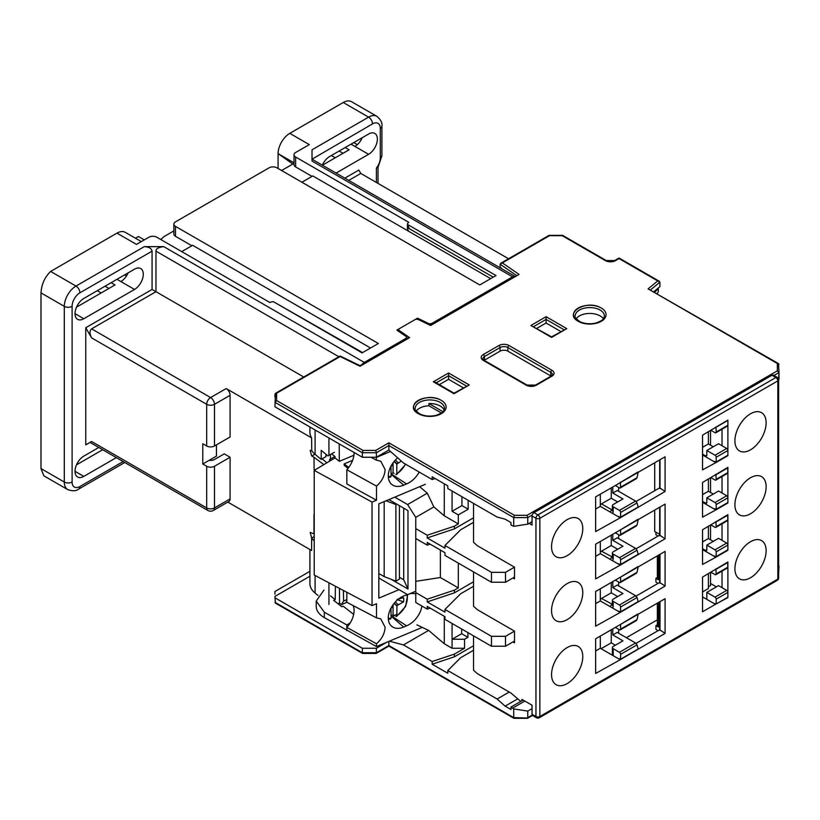 <?xml version="1.0" encoding="UTF-8"?>
<svg xmlns="http://www.w3.org/2000/svg" width="820" height="820" viewBox="0 0 820 820"><rect width="100%" height="100%" fill="white"/><g stroke="black" fill="none" stroke-linecap="round" stroke-linejoin="round"><path stroke-width="1.23" d="M657.373 603.151L657.373 624.768L655.918 625.609L655.918 629.34L658.04 630.693M658.439 602.526L658.439 627.074L655.918 625.609M715.409 604.33L727.893 597.575L727.893 561.987L702.535 577.075L702.535 611.761L715.409 604.33L702.535 596.899M532.057 714.24L535.952 716.495L535.952 518.281L532.057 516.036A2.757 1.589 -60 0 1 534.005 512.654L771.979 375.263A2.757 1.589 -60 0 1 773.352 375.119L777.257 377.374A2.757 1.589 120 0 0 775.884 377.507A2.757 1.589 60 0 1 777.831 380.89A2.757 1.589 0 0 0 778.641 379.762L778.641 577.977A2.757 1.589 180 0 1 777.831 579.104L539.857 716.495L539.857 518.281A2.757 1.589 -120 0 0 537.899 514.909A2.757 1.589 120 0 0 535.952 518.281A2.757 1.589 0 0 0 539.857 518.281L777.831 380.89L777.831 579.104A2.757 1.589 60 0 1 777.257 580.365L539.283 717.756A2.757 1.589 -120 0 0 539.857 716.495A2.757 1.589 180 0 1 535.952 716.495A2.757 1.589 120 0 0 536.526 717.756L532.621 715.501A2.757 1.589 -60 0 1 532.057 714.24L532.057 705.231L521.909 699.378L521.797 700.793M532.057 516.036L532.057 525.046L529.125 523.355M722.041 445.762L722.041 429.198M722.041 493.056L722.041 476.502M722.041 540.359L722.041 523.806M722.041 587.663L722.041 571.099M659.68 507.211L659.68 535.142L636.095 548.764M659.68 554.515L659.68 582.446L636.095 596.058M659.68 601.818L659.68 629.739L636.074 643.372M659.68 459.917L659.68 487.838L636.095 501.461M520.741 701.407L511.014 693.084L477.435 673.702L473.529 670.237L473.529 635.859M512.941 641.937L514.499 642.839L514.499 631.133L477.435 609.731L473.529 606.277L473.529 571.889M512.941 577.977L514.499 578.869L514.499 567.163L477.435 545.761L473.529 542.307L473.529 503.418M715.409 462.88L727.893 455.674L727.893 420.086L702.535 435.174L702.535 469.86L715.409 462.88M715.409 510.173L727.893 502.967L727.893 467.379L702.535 482.478L702.535 517.164L715.409 510.173M715.409 557.477L727.893 550.271L727.893 514.683L702.535 529.771L702.535 564.457L715.409 557.477M619.828 518.055L665.082 491.477L665.082 456.791L595.638 496.889L595.638 531.575L619.828 518.055M619.828 565.359L665.082 538.781L665.082 504.095L595.638 544.183L595.638 578.879L619.828 565.359M619.828 612.663L665.082 586.085L665.082 551.399L595.638 591.486L595.638 626.172L619.828 612.663M619.828 659.957L665.082 633.378L665.082 598.692L595.638 638.79L595.638 673.476L619.828 659.957M750.525 541.712A22.068 12.741 -60 0 1 761.554 540.616A22.068 12.741 -60 0 1 764.937 558.297A22.068 12.741 -60 0 1 750.525 577.751A22.068 12.741 -60 0 1 739.486 578.838A22.068 12.741 -60 0 1 736.104 561.157A22.068 12.741 -60 0 1 750.525 541.712M750.525 477.742A22.068 12.741 -60 0 1 761.554 476.645A22.068 12.741 -60 0 1 764.937 494.337A22.068 12.741 -60 0 1 750.525 513.781A22.068 12.741 -60 0 1 739.486 514.878A22.068 12.741 -60 0 1 736.104 497.186A22.068 12.741 -60 0 1 750.525 477.742M750.525 413.772A22.068 12.741 -60 0 1 761.554 412.685A22.068 12.741 -60 0 1 764.937 430.367A22.068 12.741 -60 0 1 750.525 449.811A22.068 12.741 -60 0 1 739.486 450.908A22.068 12.741 -60 0 1 736.104 433.226A22.068 12.741 -60 0 1 750.525 413.772M567.163 519.634A22.068 12.741 -60 0 1 578.202 518.547A22.068 12.741 -60 0 1 581.585 536.229A22.068 12.741 -60 0 1 567.163 555.673A22.068 12.741 -60 0 1 556.124 556.77A22.068 12.741 -60 0 1 552.741 539.078A22.068 12.741 -60 0 1 567.163 519.634M567.163 583.604A22.068 12.741 -60 0 1 578.202 582.507A22.068 12.741 -60 0 1 581.585 600.199A22.068 12.741 -60 0 1 567.163 619.643A22.068 12.741 -60 0 1 556.124 620.74A22.068 12.741 -60 0 1 552.741 603.048A22.068 12.741 -60 0 1 567.163 583.604M567.163 647.574A22.068 12.741 -60 0 1 578.202 646.478A22.068 12.741 -60 0 1 581.585 664.159A22.068 12.741 -60 0 1 567.163 683.614A22.068 12.741 -60 0 1 556.124 684.7A22.068 12.741 -60 0 1 552.741 667.019A22.068 12.741 -60 0 1 567.163 647.574M727.893 455.674L727.36 455.53M715.409 462.429L702.535 454.997M715.409 509.722L702.535 502.291M727.893 502.967L727.36 502.824M715.409 557.026L702.535 549.595M727.893 550.271L727.36 550.128M657.373 555.847L657.373 577.475L655.918 578.315L655.918 582.036L658.04 583.389M658.439 555.232L658.439 579.771L655.918 578.315M657.373 577.475L658.439 579.771M658.04 536.095L655.918 534.732L655.918 532.18M659.68 534.353L654.708 531.483L654.708 510.081M654.708 490.708L654.708 462.787M637.632 507.334L638.165 507.477M665.082 491.477L659.68 487.838M660.008 459.723L660.008 488.556M619.828 517.605L600.322 506.35L595.638 509.046M600.322 494.183L600.322 506.35M619.828 564.908L600.322 553.643L595.638 556.349M600.322 541.487L600.322 553.643M637.632 554.627L638.165 554.771M665.082 538.781L659.68 535.142M660.008 507.026L660.008 535.849M619.828 612.212L600.322 600.947L595.638 603.653M600.322 588.78L600.322 600.947M637.632 601.931L638.165 602.075M665.082 586.085L659.68 582.446M660.008 554.32L660.008 583.153M619.828 659.505L600.322 648.251L595.638 650.947M600.322 636.084L600.322 648.251M665.082 633.378L659.68 629.739M660.008 601.624L660.008 630.457M710.54 583.502L716.383 586.874M657.373 624.768L658.439 627.074M405.377 464.069A16.492 10.896 -51.5 0 1 396.808 473.837L395.875 474.534L396.808 473.837L396.808 464.089L401.318 461.065M394.041 461.547L396.808 464.089M396.982 463.669L394.123 461.455M398.1 462.634L395.301 460.102M391.714 464.868L392.185 465.514L392.288 463.946M392.196 465.514A9.112 6.017 -51.5 0 1 390.955 466.231L391.109 476.235A16.492 10.896 -51.5 0 1 388.301 476.451M391.109 473.868A18.542 12.249 128.5 0 0 393.077 472.812L393.077 462.808M394.174 473.488L393.077 472.812M390.269 476.891L391.109 476.235M406.781 594.674A16.492 10.896 -51.5 0 1 396.808 615.738L395.875 616.435L396.808 615.738L396.982 605.57L403.553 601.88A12.136 8.015 128.5 0 0 403.553 597.636L396.982 599.461M394.041 603.448L396.808 605.99M396.982 605.57L394.123 603.356M398.1 604.535L395.301 602.003M391.714 606.769L392.185 607.415L392.288 605.847M392.196 607.415A9.112 6.017 -51.5 0 1 390.955 608.132M390.269 618.793L391.109 618.136L390.935 608.102M391.109 615.769A18.542 12.249 128.5 0 0 393.077 614.713L393.077 604.709M394.666 615.697L393.077 614.713M403.553 601.88L397.608 599.789M434.887 398.089A16.277 9.399 180 0 1 440.279 399.811L441.344 400.375A16.277 9.399 180 0 1 441.847 413.362A16.277 9.399 180 0 1 419.399 414.223A16.277 9.399 180 0 1 418.333 413.659A16.277 9.399 180 0 1 415.545 411.517A16.277 9.399 180 0 1 413.68 408.124A16.277 9.399 180 0 1 414.131 404.567A16.277 9.399 180 0 1 417.831 400.672A16.277 9.399 180 0 1 421.418 398.971A16.277 9.399 180 0 1 434.887 398.079M416.242 411.127A14.616 8.446 0 0 1 428.911 405.797L428.911 403.553A14.616 8.446 180 0 1 440.176 406.002A14.616 8.446 180 0 1 444.081 410.061M430.08 325.232L519.08 274.413L430.602 325.489L418.538 319.646A2.757 1.589 0 0 0 414.817 319.738L399.606 328.523A2.757 1.589 0 0 0 398.807 329.65A2.757 1.589 0 0 0 399.442 330.675L409.569 337.635L408.503 338.25M440.279 399.811C425.754 391.939 403.348 405.756 418.333 413.659M600.23 307.459C585.705 299.597 563.299 313.414 578.284 321.317A16.277 9.399 180 0 1 575.496 319.164A16.277 9.399 180 0 1 573.631 315.782A16.277 9.399 180 0 1 574.072 312.225A16.277 9.399 180 0 1 577.782 308.33A16.277 9.399 180 0 1 581.37 306.629A16.277 9.399 180 0 1 594.838 305.737A16.277 9.399 180 0 1 600.23 307.459L601.296 308.023A16.277 9.399 180 0 1 601.798 321.01A16.277 9.399 180 0 1 579.351 321.881A16.277 9.399 180 0 1 578.284 321.317M409.569 337.635L360.011 366.253L340.167 356.536L276.617 393.221L276.617 400.539L363.034 450.436L375.703 450.436L388.875 442.831L514.406 515.298L527.076 515.298L777.35 370.814L777.35 363.496L648.107 288.876L657.742 280.932L619.049 258.587L615.543 260.616A7.175 4.141 180 0 1 605.396 260.616A1.65 0.953 -60 0 1 606.226 260.534L562.674 235.391M435.123 478.542L432.16 479.536L403.44 462.952L388.875 450.036L376.39 457.242L362.348 457.242L274.956 406.792L275.448 393.344L340.095 356.013L360.041 365.669L408.79 337.522M274.956 396.88L274.956 394.184L276.617 393.221M362.348 457.242L362.348 452.742L274.956 402.292L276.617 400.539M376.39 457.242L376.39 452.742L362.348 452.742L363.034 450.436M388.875 450.036L388.875 445.537L376.39 452.742L375.703 450.436M532.211 515.042L527.762 517.605L527.762 524.144L513.72 526.317L513.72 517.605L388.875 445.537L388.875 442.831M527.076 515.298L527.762 517.605L513.72 517.605L514.406 515.298M648.107 288.876L778.518 363.608L779 372.557L777.35 370.814M779 364.449L777.35 363.496M653.868 291.643L659.895 286.672L659.895 282.172L657.742 280.932M605.396 260.616L562.182 235.668L549.513 235.668L502.352 262.902L519.08 274.413M548.826 236.068L549.513 235.668L548.826 236.068M502.076 268.919L500.108 266.9L500.108 264.194L502.352 262.902M386.743 642.275L376.39 648.251L362.348 648.251L274.956 597.79L274.956 596.406L309.909 576.234M415.76 591.24L407.601 594.643L378.819 578.028M329.579 461.199L329.579 459.497L334.837 456.463M391.222 579.33L407.981 589.006L407.981 510.624L388.916 499.605M452.076 491.026L452.076 511.301L458.318 514.909L458.318 523.918L454.413 526.173L427.21 535.234L415.76 528.623L415.76 517.358L407.601 504.546L394.779 497.145M331.024 460.338L329.579 459.497M440.371 550.046L440.371 577.526L415.76 581.329L415.76 528.623M444.276 483.82L444.276 515.811L433.862 506.914L427.281 493.189L419.655 486.68M427.281 493.189L407.601 504.546M458.318 523.918L444.276 515.811M415.76 517.358L433.862 506.914M458.318 514.909L468.179 509.21L461.937 505.612L461.937 496.725M468.179 500.333L468.179 509.21M473.529 517.83L454.413 528.869L454.413 526.173M452.076 511.301L461.937 505.612M432.16 479.536L432.16 476.83L447.812 485.86L447.812 488.566L497.125 517.041L505.13 519.183L510.983 522.565L510.983 525.046L513.72 526.317M778.6 379.322L779 372.557L773.957 375.468M532.057 521.663L527.762 524.144M779 379.086L779 373.151M778.641 566.251L778.641 555.437M309.909 571.314L274.956 591.486L274.956 594.192M362.553 653.427L275.448 603.141L274.956 597.79M274.956 602.3L362.348 652.751L362.348 648.251M362.348 652.751L376.39 652.751L376.39 648.251M388.875 641.373L388.875 645.545L513.72 717.623L513.72 708.921L527.762 711.094L532.057 708.613M389.367 641.168L403.44 644.94L428.634 630.395L444.276 643.741L452.076 648.251L464.561 648.251L454.413 654.104L454.413 656.81L432.16 664.231L432.16 661.525L403.44 644.94M513.72 708.921L510.983 707.035L510.983 709.515L505.13 706.133L497.125 699.029L447.812 670.555L447.812 673.261L432.16 664.231M513.72 717.623L527.076 718.012L527.762 717.623L527.762 711.094M779 566.036L778.641 573.323M512.736 708.039L524.82 701.059M611.249 629.78L611.249 642.839L601.101 648.702M611.249 642.839L615.338 645.207M523.078 700.054L510.983 707.035M497.125 699.029L509.22 692.049M473.529 650.27L460.655 657.712L447.812 670.555M611.249 487.879L611.249 498.242L617.685 501.953M600.322 504.997A2.757 1.589 -60 0 1 601.49 503.869L611.249 498.242M611.249 535.173L611.249 545.536L617.685 549.256M600.322 552.301A2.757 1.589 -60 0 1 601.49 551.173L611.249 545.536M611.249 582.477L611.249 592.839L617.685 596.56M600.322 599.594A2.757 1.589 -60 0 1 601.49 598.467L611.249 592.839M620.381 482.15L620.607 487.203A1.65 0.953 60 0 1 620.268 487.961A1.65 0.953 60 0 1 619.438 487.879L615.338 485.512M620.607 517.164L638.165 507.026L637.068 502.926L635.582 501.081L617.245 490.493L612.806 493.056L622.954 498.919L613.196 504.546A2.757 1.589 0 0 0 612.386 505.673A2.757 1.589 0 0 0 613.196 506.801L619.438 510.399A1.65 0.953 60 0 1 620.607 512.428L620.607 517.164L618.024 516.467A6.98 4.028 -120 0 0 617.737 516.395M612.806 486.977L612.806 493.056M618.659 491.313L618.659 487.428M618.659 633.245L618.659 629.329M637.857 613.965L620.607 624.368L620.607 629.104A1.65 0.953 60 0 1 620.268 629.862A1.65 0.953 60 0 1 619.438 629.78L615.338 627.413M618.659 585.91L618.659 582.026M637.857 566.661L620.607 577.075L620.607 581.8A1.65 0.953 60 0 1 620.268 582.559A1.65 0.953 60 0 1 619.438 582.477L615.338 580.109M618.659 538.607L618.659 534.732M637.857 519.367L620.607 529.771L620.607 534.507A1.65 0.953 60 0 1 620.268 535.255A1.65 0.953 60 0 1 619.438 535.173L615.338 532.816M637.939 472.012L620.607 482.355M657.373 619.817L626.388 637.704M710.919 430.326L715.019 432.693A1.65 0.953 -120 0 0 715.85 432.775A1.65 0.953 -120 0 0 716.188 432.017L715.962 426.974M713.318 461.219A6.98 4.028 60 0 1 713.605 461.281L716.188 461.978L716.188 457.242A1.65 0.953 -120 0 0 715.019 455.223L706.83 450.487L706.83 455.223A1.65 0.953 60 0 1 706.481 455.981A1.65 0.953 60 0 1 705.661 455.899L702.535 454.095M710.919 477.629L715.019 479.997A1.65 0.953 -120 0 0 715.85 480.079A1.65 0.953 -120 0 0 716.188 479.321L715.88 474.319M713.318 508.513A6.98 4.028 60 0 1 713.605 508.584L716.188 509.271L716.188 504.546A1.65 0.953 -120 0 0 715.019 502.516L706.83 497.791L706.83 502.516A1.65 0.953 60 0 1 706.481 503.275A1.65 0.953 60 0 1 705.661 503.193L702.535 501.389M710.919 524.933L715.019 527.291A1.65 0.953 -120 0 0 715.85 527.373A1.65 0.953 -120 0 0 716.188 526.624L715.88 521.612M713.318 555.816A6.98 4.028 60 0 1 713.605 555.888L716.188 556.575L716.188 551.85A1.65 0.953 -120 0 0 715.019 549.82L706.83 545.085L706.83 549.82A1.65 0.953 60 0 1 706.481 550.579A1.65 0.953 60 0 1 705.661 550.497L702.535 548.693M710.919 572.227L715.019 574.595A1.65 0.953 -120 0 0 715.85 574.676A1.65 0.953 -120 0 0 716.188 573.918L715.88 568.916M713.707 603.346A6.98 4.028 60 0 1 713.995 603.407L716.188 604.002L716.188 599.143A1.65 0.953 -120 0 0 715.019 597.124L706.83 592.389L706.83 599.369M716.188 432.017L727.893 425.262A1.65 0.953 60 0 1 727.555 426.021L715.85 432.775M727.893 425.262L727.893 420.414L716.188 427.169M710.54 430.551L710.54 445.198M710.54 477.855L710.54 492.502M710.54 525.149L710.54 539.796M710.54 572.452L710.54 585.521L708.388 586.761M702.535 591.938L708.388 588.565L708.388 573.692M727.586 562.161L727.893 567.163A1.65 0.953 60 0 1 727.555 567.922L715.85 574.676M706.83 545.085L718.535 538.33L726.725 543.066A1.65 0.953 60 0 1 727.893 545.085L727.893 549.82L716.188 556.575M702.535 541.938L708.388 538.555L713.267 541.374M708.388 538.555L708.388 526.399M727.586 514.857L727.893 519.859A1.65 0.953 60 0 1 727.555 520.618L715.85 527.373M706.83 497.791L718.535 491.036L726.725 495.762A1.65 0.953 60 0 1 727.893 497.791L727.893 502.516L716.188 509.271M708.388 479.095L708.388 491.262L713.267 494.07M727.586 467.564L727.893 472.566A1.65 0.953 60 0 1 727.555 473.324L715.85 480.079M706.83 450.487L718.535 443.733L726.725 448.458A1.65 0.953 60 0 1 727.893 450.487L727.893 455.223L716.188 461.978M713.267 446.777L708.388 443.958L702.535 447.341M708.388 431.791L708.388 443.958M376.39 652.751L388.875 645.545M715.019 597.124L726.725 590.359A1.65 0.953 60 0 1 727.893 592.389L727.893 597.237L716.188 604.002M726.725 590.359L718.535 585.634L706.83 592.389M727.893 562.428L716.188 569.193M727.893 515.134L716.188 521.889M708.388 491.262L702.535 494.634M727.893 467.83L716.188 474.585M620.607 659.178L638.165 649.04L637.037 644.848L635.551 642.993L617.224 632.415L612.806 634.957L622.954 640.82L613.196 646.447A2.757 1.589 0 0 0 612.386 647.574A2.757 1.589 0 0 0 613.196 648.702L619.438 652.3A1.65 0.953 60 0 1 620.607 654.329L620.607 659.178L618.413 658.593A6.98 4.028 -120 0 0 618.126 658.521M612.806 634.957L612.806 628.878M620.607 611.761L638.165 601.624L637.068 597.524L635.582 595.679L617.245 585.091L612.806 587.663L622.954 593.516L613.196 599.143A2.757 1.589 0 0 0 612.386 600.271A2.757 1.589 0 0 0 613.196 601.398L619.438 605.006A1.65 0.953 60 0 1 620.607 607.025L620.607 611.761L618.024 611.064A6.98 4.028 -120 0 0 617.737 611.002M612.806 587.663L612.806 581.575M620.607 564.457L638.165 554.32L637.068 550.23L635.582 548.385L617.245 537.797L612.806 540.359L622.954 546.212L613.196 551.85A2.757 1.589 0 0 0 612.386 552.967A2.757 1.589 0 0 0 613.196 554.095L619.438 557.702A1.65 0.953 60 0 1 620.607 559.732L620.607 564.457L618.024 563.77A6.98 4.028 -120 0 0 617.737 563.699M612.806 540.359L612.806 534.281M635.582 525.856L637.068 525.005L638.165 519.634M635.582 573.159L637.068 572.298L638.165 566.938M635.582 620.453L637.068 619.602L638.165 614.241M635.551 478.572L637.037 477.711L638.165 472.217M473.529 645.77L454.413 656.81M432.16 661.525L454.413 654.104M467.912 632.609L467.912 637.304L464.561 639.241L464.561 648.251M416.898 624.861L428.634 630.395M444.276 616.261L444.276 643.741M430.182 608.122L427.21 609.116L415.76 602.505L415.76 592.593L427.21 599.205L454.413 590.133L454.413 592.839L473.529 581.8M415.76 581.329L415.76 592.593M440.371 577.526L458.318 587.889L454.413 590.133M458.318 563.104L458.318 587.889M427.21 599.205L427.21 601.911L444.952 612.15L444.952 609.444L491.477 636.31L505.52 636.31L514.499 631.133M427.21 601.911L454.413 592.839M444.952 609.444L460.655 593.741L473.529 586.31M514.499 641.035L505.52 646.221L505.52 636.31M505.52 646.221L491.477 646.221L444.952 619.356L444.952 616.65L427.21 606.41L427.21 609.116M491.477 636.31L491.477 646.221M430.182 544.162L427.21 545.146L415.76 538.535M427.21 535.234L427.21 537.941L444.952 548.18L444.952 545.484L491.477 572.339L491.477 582.251L444.952 555.386L444.952 552.69L427.21 542.44L427.21 545.146M427.21 537.941L454.413 528.869M444.952 545.484L460.655 529.771L473.529 522.34M491.477 572.339L505.52 572.339L514.499 567.163M514.499 577.075L505.52 582.251L505.52 572.339M505.52 582.251L491.477 582.251M452.076 623.466L452.076 648.251M467.912 637.304L461.67 633.696L461.67 629.012M464.561 639.241L452.076 639.241L461.67 633.696M517.605 698.927L505.13 706.133M399.412 577.3L403.707 579.771L407.981 589.006M403.707 508.154L403.707 579.771M603.387 318.775A14.616 8.446 0 0 0 600.127 315.915A14.616 8.446 0 0 0 576.193 318.775M546.099 316.694L566.774 328.635L551.563 336.856L530.878 325.478L546.099 316.694L546.099 323.008L536.823 328.359M566.774 328.635L551.563 337.42L530.878 325.478M560.829 331.505L546.099 323.008M463.3 387.819L448.571 379.311L448.571 373.008L448.571 375.714L436.178 382.858M435.01 382.192L433.349 381.792L448.571 373.008L469.245 384.949L454.024 393.169L435.01 382.192M469.245 384.949L454.024 393.733L433.349 381.792M448.571 379.311L439.294 384.662M484.169 360.349A5.514 3.188 180 0 1 484.456 360.164L500.067 351.155A5.514 3.188 180 0 1 507.867 351.155L550.774 375.939A5.514 3.188 180 0 1 551.06 376.113M428.911 405.797L441.416 413.013M442.984 411.671L428.911 403.553M657.681 288.507L658.327 288.876L654.596 292.063M657.158 293.539L658.327 291.684L658.327 288.876M353.922 455.243L339.316 461.352L335.062 457.929L314.224 470.372L314.224 575.035L372.044 605.601L376.493 603.735L376.493 617.849L380.736 618.854L385.113 627.187C384.734 633.553 381.853 639.077 376.493 643.761L346.829 627.402L346.829 624.973L324.31 612.191L316.233 601.06L323.972 590.062M354.086 452.476A16.554 9.389 -60.9 0 1 354.096 452.824A16.554 9.389 -60.9 0 1 346.829 469.737L346.829 483.954L376.493 500.21L372.044 502.065L314.224 470.372M348.018 468.374L344.174 465.278L344.174 463.884L348.705 467.492M339.316 461.352L339.213 443.886M325.96 454.28L325.96 456.627L321.214 459.374L321.214 450.364L327.99 455.951L331.608 453.86L335.062 456.637L335.062 457.929M370.896 457.242L376.493 460.184L380.736 461.188L385.113 469.522C384.734 475.887 381.853 481.412 376.493 486.096L376.493 500.21M376.257 457.242L376.493 460.184M376.493 457.375L390.515 451.492M399.022 589.682L378.819 598.139L378.819 503.849L425.303 484.312M316.233 601.029L316.233 606.339A27.583 15.928 0 0 0 324.31 617.603L376.493 646.57L422.249 627.382M338.004 603.745L339.531 603.1L341.417 604.617L345.856 602.751L346.829 601.193M346.829 630.601L346.829 627.402A16.554 9.389 -60.9 0 0 350.202 622.954L346.829 624.973M330.47 595.904L335.236 599.635L333.627 600.312L341.807 606.718L343.139 606.154L353.666 614.385M350.202 622.954A16.554 9.389 119.1 0 0 354.096 610.49A16.554 9.389 119.1 0 0 353.082 605.549M376.493 643.761L376.493 646.57M372.044 502.065L372.044 605.601M391.109 474.975L392.155 474.534L406.587 483.933A19.034 12.577 128.5 0 0 419.194 472.043M397.669 457.837A19.034 12.577 128.5 0 0 391.396 484.128A19.034 12.577 128.5 0 0 403.686 485.153L406.587 483.933M407.304 594.469A19.034 12.577 128.5 0 0 406.587 594.756L403.686 595.976A19.034 12.577 128.5 0 0 389.91 610.357A19.034 12.577 128.5 0 0 391.396 626.029A19.034 12.577 128.5 0 0 403.686 627.054L406.587 625.834A19.034 12.577 128.5 0 0 421.849 606.021M415.76 593.967A19.034 12.577 128.5 0 0 409.682 593.772M352.61 460.348L344.174 463.884M376.493 486.096L346.829 469.737M335.236 599.635L335.401 586.239M339.459 588.381L339.531 603.1M343.406 590.461L343.601 601.029L346.829 599.676M341.417 604.617L343.601 601.029M376.493 617.849L346.829 602.269L346.829 592.276M391.109 617.368L396.808 614.231M392.647 616.753L406.587 625.834M309.909 549.502L309.909 583.584A28.69 16.564 0 0 0 315.095 593.075L318.006 595.484M330.46 454.516L330.46 458.985M309.909 426.974L309.909 432.222A28.69 16.564 0 0 0 311.631 437.88L311.733 450.651A28.69 16.564 0 0 0 315.095 454.331L321.214 459.374M311.631 450.498L310.175 450.436L311.641 455.899L313.978 457.242L314.224 476.799M322.106 458.851L326.893 462.808M323.88 464.602L313.978 457.242M396.675 504.095L395.896 504.546L386.128 500.784M378.819 573.518L384.19 576.624L384.19 501.594M313.978 514.458L313.978 533.83L310.165 532.426L311.631 537.869L311.631 550.497L227.816 502.106M226.197 388.547L210.586 397.556A5.514 3.188 120 0 0 206.691 404.311A5.514 3.188 0 0 0 214.491 404.311L230.092 395.301A5.514 3.188 -120 0 0 226.197 388.547L311.631 437.88M230.092 395.301L230.092 436.978L214.491 445.988A5.514 3.188 180 0 1 206.691 445.988L202.786 443.733L202.786 464.007L209.161 460.327A5.514 3.188 0 0 0 214.491 459.497L224.249 453.87L230.092 457.242L214.491 466.252A5.514 3.188 180 0 1 206.691 466.252L202.786 464.007M123.143 461.557L79.899 486.526A11.039 6.375 -60 0 1 72.099 482.027L72.099 306.342A11.039 6.375 -60 0 1 79.899 292.822L152.069 251.156L152.069 289.45L85.751 327.733L85.751 444.86L91.604 441.478C89.482 442.708 89.482 442.708 91.604 441.478L206.691 507.928A5.514 3.188 120 0 0 207.829 510.45A5.514 5.514 0 0 0 213.354 510.45L228.954 501.44A5.514 3.188 -120 0 0 230.092 498.919L230.092 457.242M311.631 537.869L311.733 538.043A28.69 16.564 0 0 0 314.224 540.964M395.896 504.546L395.896 581.124L399.412 579.104L399.412 505.673M395.896 581.124L384.19 576.624M328.922 582.815L328.922 604.483M216.439 444.86L216.439 456.125L209.161 460.327M202.786 457.242L202.786 443.733M79.899 292.822A5.514 3.188 60 0 0 75.993 286.067L50.635 271.43C44.741 277.15 41.533 284.304 41 292.894L41 468.579L43.819 475.805L67.722 489.601C72.601 491.293 76.28 491.108 78.761 489.058A5.514 3.188 60 0 0 79.899 486.526M98.769 447.484L83.804 456.125A12.413 7.165 120 0 0 75.686 467.062A12.413 7.165 120 0 0 77.593 477.004A12.413 7.165 120 0 0 83.804 476.389L116.317 457.621M85.751 444.86L89.985 442.41L207.829 510.45M83.804 298.459L134.521 269.175A12.413 7.165 120 0 1 140.722 268.56A12.413 7.165 120 0 1 142.629 278.503A12.413 7.165 120 0 1 134.521 289.45L83.804 318.724A12.413 7.165 120 0 1 77.593 319.339A12.413 7.165 120 0 1 75.686 309.396A12.413 7.165 120 0 1 83.804 298.459M152.069 251.156C151.474 248.388 148.881 246.881 144.269 246.646L163.774 246.646L364.295 362.419L405.767 338.476A2.757 1.589 180 0 0 406.577 337.358A2.757 1.589 180 0 0 405.931 336.333L396.87 330.101L417.554 318.16L428.337 323.387A2.757 1.589 180 0 0 432.068 323.295L432.068 324.084M152.069 289.45L155.974 291.694L155.974 251.156C155.769 248.819 158.373 247.322 163.774 246.646M514.755 276.35A5.514 3.188 -60 0 0 512.541 276.832L432.068 323.295M278.082 168.489L278.082 153.627A16.554 9.553 -60 0 1 289.788 133.352L343.231 102.5L368.59 117.137L312.02 149.804L312.02 161.058C312.02 158.639 312.02 158.639 312.02 161.058L512.541 276.832M50.635 271.43L116.963 233.136L136.468 244.401L148.953 237.195A5.514 3.188 180 0 1 156.753 237.195L269.893 302.508A5.514 3.188 180 0 1 273.47 301.719L362.091 352.887L378.348 343.498L175.48 226.381A5.514 3.188 180 0 1 173.861 224.126A5.514 3.188 180 0 1 175.48 221.871L269.114 167.813A5.514 3.188 180 0 1 276.914 167.813L479.772 284.94L496.028 275.561L407.407 224.393L409.016 228.032L407.407 228.421L407.407 224.393A5.514 3.188 180 0 1 408.77 222.322L295.641 157.01A5.514 3.188 180 0 1 294.021 154.754A5.514 3.188 180 0 1 295.641 152.499L309.294 144.617L289.788 133.352M361.517 365.382A5.514 3.188 -60 0 1 364.295 362.419M303.738 377.005L155.974 291.694L91.604 328.861C89.503 330.757 89.503 333.76 91.604 337.871L85.751 327.733M417.554 319.339L417.554 318.16M381.915 126.147A5.514 3.188 180 0 1 380.295 128.402L380.295 157.973A5.514 3.188 -0 0 0 381.915 155.718L381.915 126.147C382.468 123.01 380.787 119.73 376.862 116.317A16.554 9.553 120 0 0 368.59 117.137A5.514 3.188 -120 0 1 372.495 123.902L312.02 159.193L514.847 276.299M378.01 167.434L376.39 168.028L376.39 182.46L376.39 168.028A11.039 6.375 -60 0 0 380.295 157.973M348.746 180.4L360.79 173.45L358.842 170.068L344.851 178.145M322.332 165.148A12.413 7.165 120 0 1 329.579 156.559L368.59 134.029A12.413 7.165 120 0 1 374.801 133.414A12.413 7.165 120 0 1 376.698 143.367A12.413 7.165 120 0 1 368.59 154.303L336.067 173.082M351.032 144.166L354.937 146.421A12.413 7.165 120 0 0 362.235 137.698M345.179 147.549L349.084 149.804L322.414 165.199M343.231 102.5A16.554 9.553 -60 0 1 351.503 101.68L376.862 116.317M173.861 230.912L164.164 236.519L160.73 239.491M144.269 239.891L138.416 236.519L135.464 238.22M116.963 233.136A16.554 9.553 -60 0 1 125.234 232.316L141.317 241.603M116.963 279.312L120.858 281.557A12.413 7.165 120 0 0 128.156 272.845M111.11 282.685L115.015 284.94L76.506 307.172M370.537 348.008L192.649 245.303L181.722 251.607M175.48 226.381L175.48 236.293L191.87 245.754M175.48 236.293A5.514 3.188 180 0 1 173.861 234.038L173.861 224.126M362.583 352.6L273.47 301.719M281.588 170.519L294.021 163.344M294.021 154.754L294.021 164.666A5.514 3.188 0 0 0 295.641 166.921L312.02 176.382M490.698 278.636L312.799 175.931L301.883 182.235M408.77 231.332C407.212 228.964 406.986 227.847 408.083 227.98L493.25 277.16M294.021 162.832L278.082 153.627L292.832 164.031M360.79 173.45L508.554 258.761M76.506 464.837L102.664 449.739M328.922 437.952L328.922 455.407L327.99 455.951M328.922 455.407L334.345 452.281M771.979 375.263L775.884 377.507L537.899 514.909L534.005 512.654M391.109 618.136A16.492 10.896 -51.5 0 1 388.301 618.352M439.212 401.892A14.616 8.446 180 0 1 440.176 402.405A14.616 8.446 180 0 1 444.46 408.37C443.579 410.307 445.475 411.958 435.953 415.371C430.192 416.652 424.914 416.232 420.117 414.09C415.873 411.066 414.233 409.159 415.217 408.37A14.616 8.446 180 0 1 423.653 400.724A14.616 8.446 180 0 1 439.212 401.892M498.888 345.527L483.287 354.537A1.65 0.953 60 0 1 484.456 356.567L500.067 347.557A1.65 0.953 -120 0 0 498.888 345.527A7.175 4.141 180 0 1 509.035 345.527A1.65 0.953 120 0 0 507.867 347.557L507.867 351.155M483.287 360.39L526.204 385.174A1.65 0.953 -60 0 1 527.024 385.092L484.118 360.308A1.65 0.953 120 0 0 483.287 360.39A7.175 4.141 180 0 1 483.287 354.537M536.341 385.174L551.952 376.165A1.65 0.953 -120 0 0 551.122 376.083L535.511 385.092A1.65 0.953 60 0 1 536.341 385.174A7.175 4.141 180 0 1 526.204 385.174M550.774 375.939L550.774 372.331A1.65 0.953 -60 0 1 551.952 370.302A7.175 4.141 180 0 1 551.952 376.165M551.952 370.302L509.035 345.527M399.442 330.675L399.442 331.874M659.895 282.172L650.66 289.788M659.27 281.25L619.049 258.023L614.713 260.534A1.65 0.953 60 0 1 615.543 260.616M516.395 275.397L500.108 264.194M527.762 717.623L532.211 715.05M727.893 592.389L716.188 599.143M716.188 573.918L727.893 567.163M727.893 545.085L716.188 551.85M715.019 549.82L726.725 543.066M706.83 549.82L705.661 550.497M716.188 526.624L727.893 519.859M727.893 497.791L716.188 504.546M715.019 502.516L726.725 495.762M706.83 502.516L705.661 503.193M716.188 479.321L727.893 472.566M727.893 450.487L716.188 457.242M715.019 455.223L726.725 448.458M706.83 455.223L705.661 455.899M613.196 655.682L613.196 648.702M612.417 655.231A2.757 1.589 180 0 1 612.386 655.006L612.858 654.637M612.509 607.989A4.418 2.552 -120 0 0 613.196 606.124L613.196 601.398M612.386 600.271L612.386 605.006A2.757 1.589 -0 0 0 613.196 606.124M612.386 604.699A1.65 0.953 60 0 1 612.027 604.555A2.757 1.589 -60 0 0 610.316 606.718M601.49 598.467L612.386 604.34M612.509 560.685A4.418 2.552 -120 0 0 613.196 558.83L613.196 554.095M612.386 552.967L612.386 557.702A2.757 1.589 -0 0 0 613.196 558.83M612.386 557.395A1.65 0.953 60 0 1 612.027 557.251A2.757 1.589 -60 0 0 610.316 559.414M601.49 551.173L612.386 557.047M612.509 513.381A4.418 2.552 -120 0 0 613.196 511.526L613.196 506.801M613.196 511.526A2.757 1.589 180 0 1 612.386 510.399L612.858 510.03M612.386 510.091A1.65 0.953 60 0 1 612.027 509.948L601.49 503.869M610.316 512.111A2.757 1.589 -60 0 1 612.027 509.948L612.386 509.743M619.438 510.399L635.582 501.081M637.068 502.926L620.607 512.428M620.607 534.507L637.068 525.005M637.068 550.23L620.607 559.732M620.607 581.8L637.068 572.298M637.068 597.524L620.607 607.025M620.607 629.104L637.068 619.602M637.037 644.848L620.607 654.329M619.438 652.3L635.551 642.993M619.438 605.006L635.582 595.679M619.438 557.702L635.582 548.385M620.607 487.203L637.037 477.711M575.168 316.018A14.616 8.446 180 0 1 583.604 308.371A14.616 8.446 180 0 1 599.164 309.55A14.616 8.446 180 0 1 600.127 310.052A14.616 8.446 180 0 1 604.412 316.018C603.53 317.955 605.426 319.615 595.904 323.029C590.144 324.31 584.865 323.88 580.068 321.737C575.824 318.713 574.184 316.807 575.168 316.018M563.945 329.712L546.099 319.4L533.707 326.555M466.416 386.015L448.571 375.714M500.067 351.155L500.067 347.557A5.514 3.188 180 0 1 507.867 347.557L550.774 372.331A5.514 3.188 180 0 1 552.393 374.586L551.122 376.083M484.118 360.308L482.836 358.822A5.514 3.188 180 0 1 484.456 356.567L484.456 360.164M324.31 612.191L324.31 617.603M391.704 474.729L403.686 485.153M392.114 616.989L403.686 627.054M315.095 429.967L315.095 454.331M314.941 454.208L311.825 456.012M315.095 575.496L315.095 593.075M311.733 538.043L314.224 536.608M230.092 498.919L214.491 507.928L214.491 466.252M213.354 510.45A5.514 3.188 -120 0 0 214.491 507.928A5.514 3.188 180 0 1 206.691 507.928L206.691 466.252M72.099 306.342A5.514 3.188 180 0 1 64.298 306.342L64.298 482.027A5.514 3.188 -0 0 0 72.099 482.027M144.269 246.646L75.993 286.067A16.554 9.553 120 0 0 64.298 306.342L41 292.894M338.844 356.731L155.974 251.156M405.767 339.275L405.767 338.476M214.491 445.988L214.491 404.311A5.514 3.188 -120 0 0 210.586 397.556L91.604 328.861M206.691 445.988L206.691 404.311L91.604 337.871M41 468.579L64.298 482.027A16.554 9.553 120 0 0 67.722 489.601M428.337 324.402L428.337 323.387M372.495 123.902A11.039 6.375 -60 0 1 380.295 128.402M354.937 146.421L368.59 154.303M124.568 274.915L126.454 276.012M75.02 313.66L83.804 318.724M120.858 281.557L134.521 289.45M108.968 288.435L105.062 286.18M97.262 290.68L101.157 292.935M295.641 157.01L295.641 166.921M331.331 155.544L335.236 157.799M343.037 153.289L339.131 151.034M357.335 144.648L353.768 142.588M83.804 476.389L75.02 471.326M777.257 580.365A2.757 2.757 0 0 0 778.641 577.977M778.641 379.762A2.757 2.757 0 0 0 777.257 377.374M536.526 717.756A2.757 2.757 0 0 0 539.283 717.756M396.562 474.565L405.756 464.284M388.342 477.332L390.679 477.035M396.562 616.466L405.613 606.472L407.704 594.602M388.342 619.233L390.679 618.936M614.713 260.534L606.226 260.534M562.582 235.36L549.113 235.36M549.031 235.391L500.764 263.251M532.518 715.429L527.557 718.299M527.475 718.32L514.007 718.32M376.103 653.448L362.635 653.448M513.914 718.299L388.875 646.109L376.195 653.427M612.386 647.574L612.386 655.006M620.268 535.255L636.505 525.886M620.268 582.559L636.505 573.19M620.268 629.862L636.505 620.484M612.386 505.673L612.386 510.399M620.268 487.961L636.474 478.603M398.807 331.423L398.807 329.65M535.511 385.092L527.024 385.092M124.763 462.49L78.761 489.058M406.577 338.803L406.577 337.358M377.938 167.69L381.915 155.718M378.01 183.393L378.01 167.577"/></g></svg>
